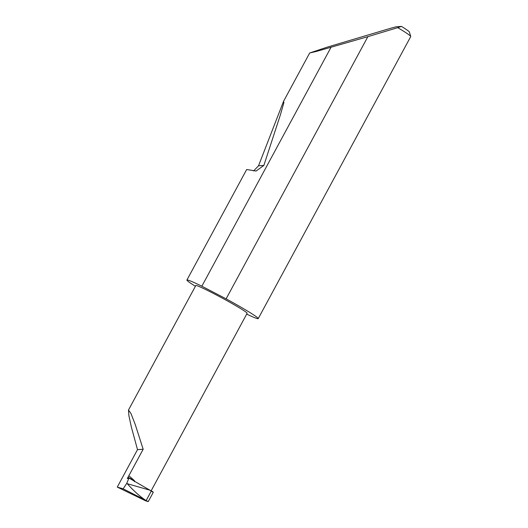 <?xml version="1.0" encoding="UTF-8"?>
<svg xmlns="http://www.w3.org/2000/svg" width="528" height="528" viewBox="0 0 528 528"><rect width="100%" height="100%" fill="white"/><g stroke="black" fill="none" stroke-linecap="round" stroke-linejoin="round"><path stroke-width="0.79" d="M145.457 500.141L123.149 488.822L117.275 487.087L137.511 449.651L131.333 426.921L128.911 415.767L128.489 410.032L130.931 413.424L135.241 424.519L143.167 449.249L127.294 478.592L128.971 478.038L126.713 483.41L127.248 483.701C133.637 490.829 139.702 496.307 145.457 500.141L146.177 500.518L151.279 491.08L149.86 490.175L127.248 483.701M128.489 410.032L195.802 285.536A29.179 1.525 28.4 0 1 224.294 299.211A29.179 1.525 28.4 0 1 247.13 313.289L151.14 490.822M253.592 170.933L258.522 165.799L283.543 101.33L283.906 102.65L280.342 115.005L263.861 165.422L256.087 171.046L246.675 169.514L186.905 280.051A40.537 2.119 -151.6 0 0 195.406 286.262M367.877 36.663L316.246 51.467L309.685 52.978L327.367 47.104L391.156 28.123L396.178 26.776L401.465 26.4A37.297 1.954 28.4 0 1 409.411 32.076L410.725 36.458A40.537 2.119 -151.6 0 0 397.736 27.654L367.877 36.663L226.116 298.848A40.537 2.119 -151.6 0 1 226.492 299.053A40.537 2.119 -151.6 0 1 258.225 318.615A40.537 2.119 -151.6 0 1 246.688 314.107M330.977 47.388L201.848 286.209A40.537 2.119 -151.6 0 0 186.905 280.051M258.225 318.615L410.725 36.584A40.537 2.119 -151.6 0 0 410.725 36.458M117.275 487.087L145.622 500.821L148.249 501.6L146.177 500.518M148.249 501.6L153.226 492.4L151.279 491.08M123.149 488.822L126.713 483.41M149.675 490.063L128.971 478.038M152.922 492.195L153.074 491.878L148.394 489.317M134.402 481.675L134.515 480.744L128.872 475.688M137.511 449.651L143.167 449.249M201.848 286.209L226.116 298.848M397.736 27.654L401.465 26.4M134.515 480.744L127.981 477.173M263.861 165.422L258.522 165.799M309.685 52.978L283.543 101.33"/></g></svg>
